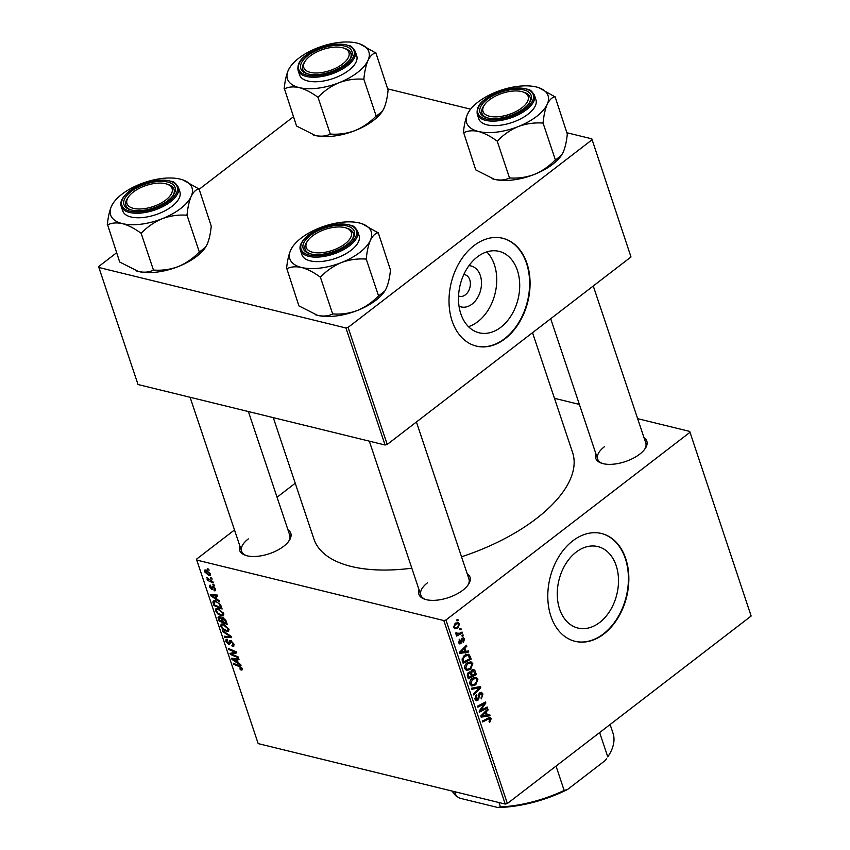 <?xml version="1.0" encoding="UTF-8"?>
<svg xmlns="http://www.w3.org/2000/svg" width="850" height="850" viewBox="0 0 850 850"><rect width="100%" height="100%" fill="white"/><g stroke="black" fill="none" stroke-linecap="round" stroke-linejoin="round"><path stroke-width="1.27" d="M468.924 265.699A21.059 14.971 -76.2 0 1 481.419 281.021A21.059 14.971 -76.2 0 1 472.037 304.119A21.059 14.971 -76.2 0 1 459.021 306.159M458.554 295.906A11.103 7.894 103.8 0 0 459.638 296.299A11.103 7.894 103.8 0 0 465.386 294.822A11.103 7.894 103.8 0 0 470.379 283.443A11.103 7.894 103.8 0 0 464.908 274.731A11.103 7.894 103.8 0 0 463.771 274.571M477.339 256.923A41.937 29.803 103.8 0 0 458.501 299.922A41.937 29.803 103.8 0 0 479.134 332.807A41.937 29.803 103.8 0 0 500.862 327.239A41.937 29.803 103.8 0 0 519.701 284.24A41.937 29.803 103.8 0 0 499.067 251.356A41.937 29.803 103.8 0 0 477.339 256.923M468.467 326.655A41.937 29.803 103.8 0 0 477.891 321.619A41.937 29.803 103.8 0 0 486.763 251.887M473.96 245.639A55.505 39.451 103.8 0 0 449.023 302.568A55.505 39.451 103.8 0 0 476.34 346.099A55.505 39.451 103.8 0 0 505.112 338.736A55.505 39.451 103.8 0 0 530.049 281.807A55.505 39.451 103.8 0 0 502.733 238.276A55.505 39.451 103.8 0 0 473.96 245.639M476.117 346.046A55.505 39.451 103.8 0 0 504.677 338.629A55.505 39.451 103.8 0 0 529.614 281.86A55.505 39.451 103.8 0 0 502.52 238.223M599.654 622.476A41.937 29.803 -76.2 0 1 577.915 628.044A41.937 29.803 -76.2 0 1 557.281 595.159A41.937 29.803 -76.2 0 1 576.119 552.149A41.937 29.803 -76.2 0 1 597.858 546.593A41.937 29.803 -76.2 0 1 618.492 579.477A41.937 29.803 -76.2 0 1 599.654 622.476M572.741 540.876A55.505 39.451 103.8 0 0 547.804 597.794A55.505 39.451 103.8 0 0 575.121 641.336A55.505 39.451 103.8 0 0 603.893 633.972A55.505 39.451 103.8 0 0 628.83 577.044A55.505 39.451 103.8 0 0 601.513 533.503A55.505 39.451 103.8 0 0 572.741 540.876M574.908 641.282A55.505 39.451 103.8 0 0 603.457 633.866A55.505 39.451 103.8 0 0 628.405 577.097A55.505 39.451 103.8 0 0 601.301 533.46M287.927 529.731A26.956 12.591 161.5 0 1 289.043 540.855A26.956 12.591 161.5 0 1 283.634 546.327A26.956 12.591 161.5 0 1 245.618 555.379A26.956 12.591 161.5 0 1 239.806 545.827M248.327 538.9A25.372 11.847 -18.5 0 0 241.602 551.193A25.372 11.847 -18.5 0 0 246.447 555.634M643.981 437.591A26.956 12.591 161.5 0 1 645.097 448.715A26.956 12.591 161.5 0 1 639.689 454.187A26.956 12.591 161.5 0 1 601.673 463.25A26.956 12.591 161.5 0 1 595.861 453.698M604.382 446.76A25.372 11.847 -18.5 0 0 597.656 459.053A25.372 11.847 -18.5 0 0 602.501 463.505M467.149 573.601A26.956 12.591 161.5 0 1 468.254 584.726A26.956 12.591 161.5 0 1 462.857 590.197A26.956 12.591 161.5 0 1 424.83 599.25A26.956 12.591 161.5 0 1 419.018 589.698M427.539 582.771A25.372 11.847 -18.5 0 0 420.814 595.064A25.372 11.847 -18.5 0 0 425.669 599.505M532.514 332.711L572.581 452.466A136.393 63.697 161.5 0 1 536.424 518.553A136.393 63.697 161.5 0 1 461.518 556.782M213.966 584.704L214.285 585.671L213.137 585.204L212.808 584.216L213.966 584.704M211.778 578.181L212.107 579.148L210.949 578.68L210.619 577.681L211.778 578.181M223.709 613.572L223.412 615.761L221.499 615.963L217.717 613.87L215.645 610.821L215.953 608.579L217.951 608.43L223.709 613.572M219.364 600.833L219.714 601.874L210.683 595.701L210.279 594.511L217.441 595.096L217.77 596.073L215.804 595.871L216.909 599.176L219.364 600.833M226.026 620.755L227.269 624.484L219.162 621.053L218.057 617.408L219.343 616.548L221.627 618.279L222.774 617.493L226.026 620.755L225.388 621.286L222.488 618.492L223.444 617.759M219.215 616.516L218.057 617.408L219.343 616.548M222.679 617.472L221.627 618.279L222.774 617.493M231.264 636.406L231.678 637.649L224.57 637.213L224.241 636.236L230.339 636.607L222.668 631.529L222.317 630.487L231.264 636.406M242.25 669.131L240.348 669.779L239.923 668.791L241.198 668.259L239.349 666.644L233.601 664.211L233.272 663.234L239.222 665.741L242.101 668.546L241.071 670.034L242.038 669.97M240.614 669.035L241.782 667.813M238.106 656.869L238.436 657.847L230.318 654.404L229.978 653.384L235.524 652.29L228.65 649.421L228.321 648.444L236.438 651.876L236.778 652.896L231.253 654.001L238.106 656.869M443.817 620.543L196.764 560.076L258.177 743.601L505.219 804.068L443.817 620.543L445.963 619.99L507.376 803.516L505.219 804.068M240.678 664.541L241.028 665.593L231.997 659.409L231.604 658.229L238.754 658.814L239.084 659.781L237.118 659.589L238.223 662.894L240.678 664.541M232.911 645.278L232.985 643.705L231.083 641.506L230.053 643.801L228.767 644.491L225.877 641.389L226.036 639.359L227.333 639.253L227.736 640.241L226.78 641.644L228.395 643.514L229.564 640.634L230.679 640.518L233.888 643.992L233.824 646.159L232.284 646.244L231.869 645.256L234.026 644.428L233.006 645.203M230.053 643.801L228.767 644.491L230.127 643.439M227.683 640.103L226.865 640.294L227.545 639.763M228.395 643.514L230.276 642.292M228.894 629.043L228.586 631.242L226.684 631.444L222.902 629.34L220.83 626.301L221.127 624.059L223.125 623.911L228.894 629.043M215.666 589.804L214.274 590.771L213.849 589.783L214.774 588.731L213.499 587.254L211.82 589.401L209.567 586.989L210.513 585.193L210.279 587.201L211.788 588.412L212.277 586.511L213.116 586.277L215.475 588.944L214.381 590.803L215.379 590.718M213.849 589.783L215.241 588.37M214.083 586.808L213.084 587.339M212.521 589.316L211.82 589.401L212.808 588.636M209.653 585.289L210.513 585.193M210.928 586.181L210.279 587.201M212.999 587.488L211.831 588.391L212.011 587.732L213.637 586.489M221.17 606.252L222.094 609.004L213.988 605.572L212.904 602.087L213.297 600.897L215.231 600.78L220.49 604.711L221.17 606.252M210.417 573.846L210.237 575.503L208.994 575.609L204.457 571.689L204.637 570.084L205.998 569.989L210.417 573.846M213.031 581.91L213.35 582.888L207.453 580.391L207.124 579.413L208.356 579.934L206.571 577.458L213.031 581.91M208.781 569.234L209.111 570.201L207.963 569.734L207.623 568.735L208.781 569.234M295.237 483.236L277.058 497.229M234.494 529.964L196.754 558.981L196.764 560.076M689.722 431.418L751.145 616.027L689.722 431.418L637.659 418.678M579.371 404.409L554.466 398.31M463.038 634.833L463.356 635.8L462.219 636.427L461.89 635.428L463.038 634.833M460.849 628.309L461.168 629.276L460.031 629.893L459.701 628.904L460.849 628.309M466.501 670.469L464.822 668.663C464.408 666.209 465.163 664.286 467.075 662.883L470.911 661.768L472.781 663.606L470.613 669.29L466.661 670.512M468.424 650.962L468.775 652.003L459.85 653.438L459.457 652.258L466.512 645.224L466.831 646.202L464.897 648.082L466.002 651.387L468.424 650.962M475.097 670.884L476.34 674.613L468.329 678.789L467.224 675.028L468.488 672.435L470.751 672.318L471.867 669.991L473.769 669.503L475.097 670.884L471.782 670.066M470.092 671.936L469.349 671.978M480.335 686.534L480.749 687.778L473.737 694.96L473.408 693.982L479.421 687.82L471.835 689.276L471.484 688.224L480.335 686.534M490.28 719.185L488.442 718.994L482.768 721.958L482.449 720.97L490.152 717.464L491.172 718.569L490.163 721.746L489.451 722.181L489.026 721.289L490.28 719.185L487.868 718.144M487.178 706.998L487.507 707.976L479.485 712.141L479.145 711.121L484.606 703.577L477.828 707.168L477.498 706.18L485.509 702.004L485.849 703.024L480.409 710.579L487.178 706.998M689.732 432.501L445.963 619.99M751.145 616.027L507.376 803.516M489.749 714.669L490.099 715.721L481.164 717.156L480.771 715.976L487.826 708.942L488.155 709.909L486.221 711.79L487.326 715.105L489.749 714.669M482.959 694.014L481.387 698.849L480.973 697.956L481.993 696.862L482.056 694.631L480.176 693.706L477.902 700.315L476.361 700.761L475.044 699.231L476.308 694.843L476.871 695.629L475.936 698.594L477.541 699.38L479.783 692.793L481.44 692.336L482.959 694.014L481.451 693.653M479.453 693.069L481.058 693.462L479.113 693.441M475.033 699.178L477.541 699.38M471.676 685.939L469.997 684.144C469.582 681.679 470.337 679.756 472.249 678.364L476.085 677.237L477.955 679.076L475.788 684.76L471.835 685.982M463.473 642.706L462.953 641.888L463.845 639.455L462.581 638.828L460.944 643.588L459.754 643.918L458.713 642.749L459.627 639.274L459.414 642.271L460.498 642.706L461.38 639.157L463.356 637.606L464.546 638.977L463.314 642.664M463.845 639.455L461.614 638.594M458.554 642.058L460.498 642.706M470.241 656.381L471.166 659.133L463.154 663.319L462.081 659.738L464.355 655.403L468.318 654.213L470.241 656.381L468.849 656.041M459.489 623.868L458.086 627.842L454.931 628.851L453.592 627.449L455.111 623.443L458.097 622.508L459.489 623.868L455.812 622.976M455.696 633.133L459.754 633.218L462.092 632.039L462.421 633.016L456.599 636.055L456.269 635.077L457.481 634.461L455.728 633.824L455.706 633.016L456.684 632.751L457.289 633.877L455.685 633.484M455.844 634.058L457.481 634.461L455.728 633.824M457.853 619.363L458.182 620.33L457.045 620.946L456.705 619.958L457.853 619.363M345.918 327.973L98.876 267.495L138.029 384.529L385.082 445.007L345.918 327.973L348.075 327.42L387.228 444.444L385.082 445.007M293.431 116.758L199.166 189.263M116.599 252.769L98.855 266.411L98.876 267.495M591.823 138.847L630.997 256.966L591.823 138.847L567.152 132.802M470.624 109.172L387.94 88.931M591.844 139.931L348.075 327.42M630.997 256.966L387.228 444.444M411.825 568.193A136.393 63.697 161.5 0 1 313.905 539.017L273.286 417.637M644.576 449.427A25.372 11.847 -18.5 0 0 645.777 442.956L593.258 285.983M467.744 585.427A25.372 11.847 -18.5 0 0 468.945 578.967L416.426 421.993M288.522 541.556A25.372 11.847 -18.5 0 0 289.723 535.096L248.381 411.538M485.998 707.604L487.507 707.976M483.161 703.226L484.606 703.577M480.983 704.363L482.524 704.735M484.288 702.642L485.849 703.024M481.291 708.05L482.194 708.263M479.655 710.398L480.409 710.579M487.464 715.073L490.099 715.721M487.103 709.654L488.155 709.909M485.212 711.546L486.221 711.79M486.126 714.808L487.326 715.105M483.618 715.668L486.274 715.243L485.392 712.608L481.833 716.072L483.618 715.668M480.898 715.838L481.833 716.072M484.394 712.364L485.392 712.608M489.122 721.491L490.163 721.746M488.357 717.889L491.172 718.569M478.656 694.227L479.602 694.461M478.189 697.722L479.177 697.956M475.214 699.656L477.902 700.315M475.766 695.364L476.871 695.629M475.66 695.502L476.701 695.757M474.842 698.328L475.936 698.594M477.732 687.034L480.749 687.778M476.871 687.204L479.421 687.82M476.308 678.672L477.955 679.076M474.47 684.441L475.788 684.76M472.377 684.834L475.501 683.772L477.062 679.681L475.724 678.406L472.494 679.394L470.879 683.496L472.377 684.834L470.039 684.261M469.806 683.241L470.879 683.496M471.399 679.129L472.494 679.394M474.842 674.241L476.34 674.613M467.744 677.036L468.934 677.322L471.431 676.016L470.071 673.115L468.244 672.648L469.795 673.041M467.266 675.389L468.382 675.665L468.934 677.322M467.808 673.126L468.849 673.381L468.382 675.665M470.071 673.115L468.849 673.381M472.377 675.537L475.076 674.124L473.322 670.661L472.175 670.979L471.686 673.476L472.377 675.537L471.176 675.24M468.254 672.637L471.686 673.476M471.187 670.735L472.175 670.979M461.369 639.189L462.177 639.391M458.841 643.067L460.944 643.588M459.032 639.923L460.052 640.167M461.794 638.308L464.546 638.977M466.14 651.366L468.775 652.003M465.789 645.947L466.831 646.202M463.888 647.838L464.897 648.082M464.801 651.089L466.002 651.387M462.304 651.95L464.95 651.525L464.068 648.89L460.509 652.354L462.304 651.95M459.584 652.131L460.509 652.354M463.08 648.646L464.068 648.89M469.668 658.771L471.166 659.133M466.544 654.287L469.561 655.021M465.226 653.958L465.906 655.318M463.76 661.852L469.901 658.644L467.872 655.361L464.631 656.402L463.006 659.122L463.76 661.852L462.559 661.555M462.103 658.899L463.006 659.122M463.537 656.136L464.631 656.402M471.134 663.202L472.781 663.606M469.285 668.961L470.613 669.29M467.192 669.354L470.326 668.291L471.877 664.201L470.549 662.936L467.319 663.914L465.704 668.026L467.192 669.354L464.865 668.78M464.631 667.76L465.704 668.026M466.225 663.648L467.319 663.914M456.748 627.513L458.086 627.842M454.293 626.971L455.132 627.789L457.683 626.939L458.809 624.389L457.969 623.624L455.441 624.41L454.293 626.971L453.454 626.758M454.357 624.144L455.441 624.41M459.712 628.915L461.168 629.276M460.891 632.644L462.421 633.016M461.89 635.439L463.356 635.8M456.716 619.969L458.182 620.33M232.369 652.821L230.318 654.404M236.204 651.769L235.524 652.29M234.143 650.898L233.421 651.461M229.362 648.879L228.65 649.421M234.919 652.343L233.07 653.756M232.974 652.673L231.253 654.001M233.346 658.367L231.997 659.409M238.191 658.761L237.118 659.589M234.483 660.312L237.161 662.15L236.279 659.504L232.677 659.154L234.483 660.312M237.809 661.651L237.161 662.15M233.665 658.399L232.677 659.154M237.341 658.697L236.279 659.504M242.08 668.451L240.348 669.779M234.313 663.669L233.601 664.211M234.111 644.842L232.284 646.244M233.591 643.237L232.985 643.705M231.731 641.006L231.083 641.506M231.476 640.847L230.499 641.591M226.631 640.815L225.877 641.389M225.739 636.31L224.57 637.213M230.903 636.172L230.339 636.607M223.231 631.093L222.668 631.529M229.043 629.627L226.684 631.444M223.444 628.926L222.902 629.34M221.595 625.706L220.83 626.301M223.221 628.724L226.398 630.477L227.736 630.36L227.981 628.756L223.369 624.856L221.956 624.963L221.722 626.546L223.221 628.724M224.156 624.251L223.369 624.856M228.576 628.299L227.981 628.756M219.863 620.511L219.162 621.053M220.373 617.004L219.226 618.811L219.778 620.468L222.307 621.541L220.947 618.311L219.162 617.567L220.107 616.845M222.955 621.042L222.307 621.541M223.752 617.929L222.572 619.894L223.263 621.945L225.994 623.103L225.388 621.286M226.642 622.604L225.994 623.103M225.622 619.862L225.027 620.319M215.656 589.709L214.274 590.771M213.934 586.691L213.159 587.276L213.934 586.681M210.184 586.511L209.567 586.989M213.01 587.477L211.863 588.359M212.032 594.66L210.683 595.701M216.877 595.053L215.804 595.871M213.159 596.594L215.847 598.432L214.965 595.797L211.352 595.446L213.159 596.594M216.495 597.933L215.847 598.432M212.341 594.681L211.352 595.446M216.017 594.979L214.965 595.797M214.689 605.03L213.988 605.572M214.742 600.674L212.904 602.087M214.604 604.998L220.819 607.622L220.405 606.379C219.353 603.766 217.717 602.214 215.507 601.736L213.849 602.406L214.604 604.998M221.468 607.123L220.819 607.622M215.379 600.812L213.849 602.406M216.293 601.131L215.507 601.736M221.042 605.891L220.405 606.379M223.869 614.146L221.499 615.963M218.269 613.445L217.717 613.87M216.41 610.236L215.645 610.821M218.046 613.254L221.212 615.007L222.562 614.89L222.806 613.286L218.195 609.386L216.782 609.492L216.548 611.076L218.046 613.254M218.981 608.781L218.195 609.386M223.401 612.829L222.806 613.286M210.556 574.398L208.994 575.609M205.19 571.115L204.457 571.689M205.158 571.891L208.579 574.621L209.727 573.665L206.327 570.956L205.158 571.891L207.081 570.371M210.194 573.304L208.579 574.621M211.661 578.128L210.949 578.68M208.154 579.849L207.453 580.391M213.849 584.651L213.137 585.204M208.675 569.181L207.963 569.734M469.444 110.755L467.511 114.134A42.904 20.039 161.5 0 1 469.444 110.755A42.904 20.039 161.5 0 1 496.432 91.885A42.904 20.039 161.5 0 1 536.286 86.976A42.904 20.039 -18.5 0 1 538.549 87.624A42.904 20.039 -18.5 0 1 547.209 104.316A42.904 20.039 161.5 0 1 536.669 116.397A42.904 20.039 161.5 0 1 518.277 126.565C526.192 123.664 534.236 122.485 542.438 123.048L543.129 122.517C543.841 115.164 545.201 109.098 547.209 104.316C549.323 100.002 551.873 97.474 554.848 96.762L539.006 87.784M542.438 123.048A49.247 23.003 -18.5 0 0 542.789 122.782A49.247 23.003 -18.5 0 0 543.129 122.517M523.993 108.418A26.956 12.591 161.5 0 1 485.977 117.481A26.956 12.591 161.5 0 1 487.156 99.397A26.956 12.591 161.5 0 1 519.977 89.324A26.956 12.591 161.5 0 1 529.401 102.946A26.956 12.591 161.5 0 1 523.993 108.418M484.118 105.432A25.372 11.847 -18.5 0 0 481.961 113.284A25.372 11.847 -18.5 0 0 486.806 117.725A25.372 11.847 161.5 0 1 481.961 113.284A25.372 11.847 161.5 0 1 483.608 106.133L484.564 104.752A23.789 11.114 -18.5 0 0 491.778 116.652A23.789 11.114 -18.5 0 0 519.828 109.31A23.789 11.114 -18.5 0 0 522.878 91.927A23.789 11.114 -18.5 0 0 491.332 98.504A23.789 11.114 -18.5 0 0 484.564 104.752M527.946 114.261A30.133 14.068 -18.5 0 0 535.936 99.662L534.416 95.147A30.133 14.068 161.5 0 1 526.437 109.746A30.133 14.068 161.5 0 1 496.974 120.923A30.133 14.068 161.5 0 1 477.264 114.261L478.784 118.787A30.133 14.068 -18.5 0 0 498.483 125.449A30.133 14.068 -18.5 0 0 527.946 114.261M554.986 96.443L567.301 133.992C566.589 141.344 565.229 147.411 563.231 152.192L561.563 155.167L555.443 160.066L542.991 122.836M555.443 160.066L554.901 160.289C549.026 166.377 542.162 171.094 534.299 174.441C526.394 177.342 518.341 178.511 510.149 177.958L509.596 178.171L497.133 140.93L497.686 140.718C503.551 134.629 510.425 129.912 518.277 126.565A42.904 20.039 161.5 0 1 478.433 131.474C484.33 133.11 490.429 136.223 496.729 140.834L497.133 140.93M509.596 178.171L509.192 178.075C505.112 180.147 500.204 180.572 494.456 179.35L475.745 169.883L463.696 132.749C467.766 130.677 472.685 130.252 478.433 131.474A42.904 20.039 161.5 0 1 467.511 114.134C465.524 118.841 464.164 124.907 463.431 132.334L463.282 132.653M561.468 155.306A42.904 20.039 161.5 0 1 561.287 155.571A42.904 20.039 161.5 0 1 534.299 174.441A42.904 20.039 161.5 0 1 494.456 179.35A42.904 20.039 161.5 0 1 492.182 178.702A42.904 20.039 161.5 0 1 492.118 178.681M522.878 91.927L524.471 92.459A25.372 11.847 161.5 0 1 530.081 97.187A25.372 11.847 161.5 0 1 528.881 103.647A25.372 11.847 -18.5 0 0 530.081 97.187A25.372 11.847 -18.5 0 0 523.632 92.214M496.729 140.834A49.247 23.003 -18.5 0 0 497.686 140.718M344.388 62.528A23.789 11.114 -18.5 0 0 343.655 48.057A23.789 11.114 -18.5 0 0 308.327 57.534A23.789 11.114 -18.5 0 0 305.341 60.881A23.789 11.114 -18.5 0 0 314.797 72.973A23.789 11.114 -18.5 0 0 344.388 62.528M343.655 48.057L345.259 48.588A25.372 11.847 161.5 0 1 350.869 53.316A25.372 11.847 161.5 0 1 349.669 59.776A25.372 11.847 -18.5 0 0 350.869 53.316A25.372 11.847 -18.5 0 0 344.42 48.344M304.906 61.561A25.372 11.847 -18.5 0 0 302.738 69.413A25.372 11.847 -18.5 0 0 307.594 73.854A25.372 11.847 161.5 0 1 302.738 69.413A25.372 11.847 161.5 0 1 304.385 62.263L305.341 60.881M290.233 66.884L288.288 70.263A42.904 20.039 161.5 0 1 290.233 66.884A42.904 20.039 161.5 0 1 317.22 48.014A42.904 20.039 161.5 0 1 357.064 43.106A42.904 20.039 -18.5 0 1 359.337 43.754A42.904 20.039 -18.5 0 1 367.986 60.446A42.904 20.039 161.5 0 1 357.457 72.526A42.904 20.039 161.5 0 1 339.065 82.694C346.97 79.794 355.024 78.614 363.226 79.177L363.917 78.646C364.629 71.294 365.989 65.227 367.986 60.446C370.111 56.132 372.651 53.603 375.626 52.891L359.794 43.913M363.226 79.177A49.247 23.003 -18.5 0 0 363.566 78.912A49.247 23.003 -18.5 0 0 363.917 78.646M344.781 64.547A26.956 12.591 161.5 0 1 306.765 73.61A26.956 12.591 161.5 0 1 307.944 55.526A26.956 12.591 161.5 0 1 340.765 45.454A26.956 12.591 161.5 0 1 350.179 59.075A26.956 12.591 161.5 0 1 344.781 64.547M348.723 70.391A30.133 14.068 -18.5 0 0 356.713 55.792L355.204 51.276A30.133 14.068 161.5 0 1 347.214 65.875A30.133 14.068 161.5 0 1 317.751 77.052A30.133 14.068 161.5 0 1 298.053 70.391L299.561 74.917A30.133 14.068 -18.5 0 0 319.271 81.579A30.133 14.068 -18.5 0 0 348.723 70.391M375.774 52.572L388.089 90.121C387.377 97.474 386.017 103.541 384.009 108.322L382.351 111.297L376.231 116.195L363.768 78.965M376.231 116.195L375.679 116.418C369.814 122.506 362.95 127.224 355.087 130.571C347.183 133.471 339.129 134.64 330.926 134.088L330.384 134.3L317.921 97.059L318.474 96.847C324.339 90.759 331.203 86.041 339.065 82.694A42.904 20.039 161.5 0 1 299.211 87.603C305.118 89.239 311.217 92.353 317.517 96.964L317.921 97.059M330.384 134.3L329.97 134.204C325.901 136.276 320.981 136.701 315.233 135.479L296.533 126.012L284.474 88.878C288.554 86.806 293.462 86.381 299.211 87.603A42.904 20.039 161.5 0 1 288.288 70.263C286.301 74.97 284.941 81.037 284.219 88.464L284.07 88.782M382.256 111.435A42.904 20.039 161.5 0 1 382.075 111.701A42.904 20.039 161.5 0 1 355.087 130.571A42.904 20.039 161.5 0 1 315.233 135.479A42.904 20.039 161.5 0 1 312.97 134.831A42.904 20.039 161.5 0 1 312.896 134.799M317.517 96.964A49.247 23.003 -18.5 0 0 318.474 96.847M310.707 237.416A23.789 11.114 -18.5 0 0 307.721 240.762A23.789 11.114 -18.5 0 0 317.178 252.843A23.789 11.114 -18.5 0 0 346.768 242.409A23.789 11.114 -18.5 0 0 346.035 227.938A23.789 11.114 -18.5 0 0 310.707 237.416M307.286 241.442A25.372 11.847 -18.5 0 0 305.118 249.294A25.372 11.847 -18.5 0 0 309.974 253.736A25.372 11.847 161.5 0 1 305.118 249.294A25.372 11.847 161.5 0 1 306.765 242.144L307.721 240.762M346.035 227.938L347.629 228.469A25.372 11.847 161.5 0 1 353.249 233.197A25.372 11.847 161.5 0 1 352.049 239.657A25.372 11.847 -18.5 0 0 353.249 233.197A25.372 11.847 -18.5 0 0 346.8 228.214M384.625 291.316A42.904 20.039 161.5 0 1 384.444 291.582A42.904 20.039 161.5 0 1 375.849 300.284A42.904 20.039 161.5 0 1 357.467 310.452C349.552 313.353 341.509 314.521 333.306 313.958L332.754 314.181L320.301 276.941L320.843 276.728C326.719 270.64 333.582 265.912 341.445 262.576C349.35 259.675 357.404 258.496 365.596 259.059L366.297 258.527C367.009 251.175 368.369 245.108 370.366 240.327C372.491 236.002 375.031 233.484 378.006 232.762L362.174 223.794M378.154 232.454L390.469 270.002C389.757 277.355 388.397 283.422 386.389 288.203L384.731 291.178L378.059 296.289C372.194 302.388 365.33 307.105 357.467 310.452A42.904 20.039 161.5 0 1 317.613 315.361L298.913 305.894L286.854 268.759C290.934 266.688 295.842 266.262 301.591 267.484C307.498 269.11 313.597 272.234 319.897 276.845L320.301 276.941M292.612 246.755L290.668 250.144A42.904 20.039 161.5 0 1 292.612 246.755A42.904 20.039 161.5 0 1 301.208 238.053A42.904 20.039 161.5 0 1 319.6 227.896A42.904 20.039 161.5 0 1 359.444 222.987A42.904 20.039 161.5 0 1 361.717 223.635A42.904 20.039 161.5 0 1 370.366 240.327A42.904 20.039 161.5 0 1 341.445 262.576A42.904 20.039 161.5 0 1 301.591 267.484A42.904 20.039 -18.5 0 1 290.668 250.144C288.681 254.851 287.321 260.918 286.588 268.345L286.45 268.653M310.324 235.407A26.956 12.591 161.5 0 1 343.134 225.335A26.956 12.591 161.5 0 1 352.559 238.956A26.956 12.591 161.5 0 1 347.161 244.428A26.956 12.591 161.5 0 1 309.134 253.481A26.956 12.591 161.5 0 1 310.324 235.407M300.433 250.272L301.941 254.798A30.133 14.068 -18.5 0 0 321.651 261.449A30.133 14.068 -18.5 0 0 351.103 250.272A30.133 14.068 -18.5 0 0 359.093 235.673L357.584 231.147A30.133 14.068 161.5 0 1 349.594 245.756A30.133 14.068 161.5 0 1 320.131 256.934A30.133 14.068 161.5 0 1 300.433 250.272C298.839 245.99 301.527 240.933 308.486 235.078C315.138 230.116 323.053 226.695 332.233 224.814L347.809 224.411C351.772 226.281 352.623 223.571 357.584 231.147M378.611 296.076L366.148 258.836M332.754 314.181L332.35 314.086C328.27 316.147 323.361 316.572 317.613 315.361A42.904 20.039 161.5 0 1 315.35 314.702A42.904 20.039 161.5 0 1 315.276 314.681M365.596 259.059A49.247 23.003 -18.5 0 0 366.297 258.527M319.897 276.845A49.247 23.003 -18.5 0 0 320.843 276.728M135.278 190.634A23.789 11.114 -18.5 0 0 128.509 196.892A23.789 11.114 -18.5 0 0 135.724 208.792A23.789 11.114 -18.5 0 0 163.774 201.45A23.789 11.114 -18.5 0 0 166.823 184.067A23.789 11.114 -18.5 0 0 135.278 190.634M128.063 197.572A25.372 11.847 -18.5 0 0 125.906 205.424A25.372 11.847 -18.5 0 0 130.751 209.865A25.372 11.847 161.5 0 1 125.906 205.424A25.372 11.847 161.5 0 1 127.553 198.273L128.509 196.892M166.823 184.067L168.417 184.599A25.372 11.847 161.5 0 1 174.027 189.327A25.372 11.847 161.5 0 1 172.837 195.787A25.372 11.847 -18.5 0 0 174.027 189.327A25.372 11.847 -18.5 0 0 167.577 184.344M205.413 247.446A42.904 20.039 161.5 0 1 205.232 247.711A42.904 20.039 161.5 0 1 196.637 256.413A42.904 20.039 161.5 0 1 178.245 266.581C170.34 269.482 162.286 270.651 154.094 270.087L153.542 270.311L141.079 233.07L141.631 232.857C147.496 226.769 154.371 222.041 162.233 218.705C170.138 215.804 178.192 214.625 186.384 215.188L187.074 214.657C187.786 207.294 189.146 201.238 191.154 196.456C193.269 192.132 195.819 189.614 198.794 188.891L182.952 179.924M198.932 188.583L211.246 226.132C210.534 233.484 209.174 239.551 207.177 244.333L205.509 247.308L198.847 252.418C192.971 258.517 186.107 263.234 178.245 266.581A42.904 20.039 161.5 0 1 138.401 271.49L119.691 262.023L107.642 224.889C111.722 222.817 116.631 222.392 122.379 223.614C128.276 225.239 134.374 228.363 140.675 232.974L141.079 233.07M113.39 202.884L111.456 206.274A42.904 20.039 161.5 0 1 113.39 202.884A42.904 20.039 161.5 0 1 121.986 194.183A42.904 20.039 161.5 0 1 140.377 184.025A42.904 20.039 161.5 0 1 180.232 179.116A42.904 20.039 161.5 0 1 182.495 179.764A42.904 20.039 161.5 0 1 191.154 196.456A42.904 20.039 161.5 0 1 162.233 218.705A42.904 20.039 161.5 0 1 122.379 223.614A42.904 20.039 -18.5 0 1 111.456 206.274C109.469 210.981 108.109 217.048 107.376 224.474L107.238 224.782M131.102 191.537A26.956 12.591 161.5 0 1 163.923 181.464A26.956 12.591 161.5 0 1 173.347 195.086A26.956 12.591 161.5 0 1 167.939 200.558A26.956 12.591 161.5 0 1 129.923 209.61A26.956 12.591 161.5 0 1 131.102 191.537M121.221 206.401L122.729 210.928A30.133 14.068 -18.5 0 0 142.428 217.579A30.133 14.068 -18.5 0 0 171.891 206.401A30.133 14.068 -18.5 0 0 179.881 191.803L178.362 187.276A30.133 14.068 161.5 0 1 170.383 201.886A30.133 14.068 161.5 0 1 140.919 213.063A30.133 14.068 161.5 0 1 121.221 206.401C119.627 202.119 122.315 197.062 129.274 191.208C135.926 186.246 143.841 182.824 153.021 180.944L168.587 180.54C172.561 182.41 173.4 179.701 178.362 187.276M199.389 252.206L186.936 214.965M153.542 270.311L153.138 270.215C149.058 272.276 144.149 272.701 138.401 271.49A42.904 20.039 161.5 0 1 136.127 270.831A42.904 20.039 161.5 0 1 136.064 270.81M186.384 215.188A49.247 23.003 -18.5 0 0 187.074 214.657M140.675 232.974A49.247 23.003 -18.5 0 0 141.631 232.857M454.771 791.722L456.237 796.099L459.733 798.171L497.824 807.5L500.438 806.916A85.637 39.992 -18.5 0 0 564.166 790.426L567.619 789.438A84.054 39.249 161.5 0 1 497.824 807.5M498.971 802.538L500.438 806.916M556.028 766.094L564.166 790.426M605.211 760.527L606.507 758.731A84.054 39.249 161.5 0 1 605.211 760.527L567.619 789.438M599.633 732.551L607.782 756.883A85.637 39.992 -18.5 0 0 613.009 733.221L610.098 724.508M452.179 791.084A85.637 39.992 -18.5 0 0 456.237 796.099M482.609 714.138L483.618 714.383M486.933 718.622L488.442 718.994M478.316 696.129L479.326 696.373M474.991 687.554L477.636 688.202M461.168 640.518L461.975 640.719M461.295 650.431L462.294 650.675M462.145 660.163L463.293 660.439M235.556 658.548L234.483 659.377M240.008 666.134L239.349 666.644M230.839 640.571L229.181 641.846M229.117 634.992L228.533 635.439M219.034 618.152L218.365 618.673M222.445 619.459L221.786 619.969M214.232 594.841L213.169 595.659M213.892 602.724L213.212 603.256M525.513 108.789A29.176 13.632 -18.5 0 0 525.247 88.772A29.176 13.632 -18.5 0 0 485.637 99.025A29.176 13.632 -18.5 0 0 485.902 119.032A29.176 13.632 -18.5 0 0 525.513 108.789M346.301 64.919A29.176 13.632 -18.5 0 0 346.035 44.901A29.176 13.632 -18.5 0 0 306.425 55.154A29.176 13.632 -18.5 0 0 306.691 75.161A29.176 13.632 -18.5 0 0 346.301 64.919M308.805 235.036A29.176 13.632 -18.5 0 0 309.071 255.042A29.176 13.632 -18.5 0 0 348.681 244.789A29.176 13.632 -18.5 0 0 348.415 224.782A29.176 13.632 -18.5 0 0 308.805 235.036M129.582 191.165A29.176 13.632 -18.5 0 0 129.848 211.172A29.176 13.632 -18.5 0 0 169.458 200.919A29.176 13.632 -18.5 0 0 169.192 180.912A29.176 13.632 -18.5 0 0 129.582 191.165M475.724 678.406L473.142 677.779M473.322 670.661L471.591 670.236M463.176 638.669L461.784 638.329M459.946 642.844L458.649 642.536M467.872 655.361L465.354 654.744M470.549 662.936L467.957 662.299M455.132 627.789L453.581 627.406M457.969 623.624L455.664 623.061M241.134 668.992L242.016 668.312M228.841 643.471L230.265 642.377M221.956 624.963L223.274 623.953M227.736 630.36L228.99 629.393M214.689 589.741L215.528 589.103M216.782 609.492L218.099 608.472M222.562 614.89L223.816 613.923M205.296 571.009L206.444 570.116M209.589 574.579L210.439 573.92M534.416 95.147C529.454 87.571 528.615 90.27 524.641 88.411L509.076 88.804C499.896 90.684 491.98 94.106 485.329 99.067C479.103 103.36 476.414 108.418 477.264 114.261M597.656 459.053L550.694 318.718M355.204 51.276C350.243 43.701 349.392 46.399 345.429 44.54L329.853 44.933C320.684 46.814 312.768 50.235 306.106 55.197C299.891 59.489 297.203 64.547 298.053 70.391M369.314 441.139L420.814 595.064M241.602 551.193L190.092 397.269"/></g></svg>
